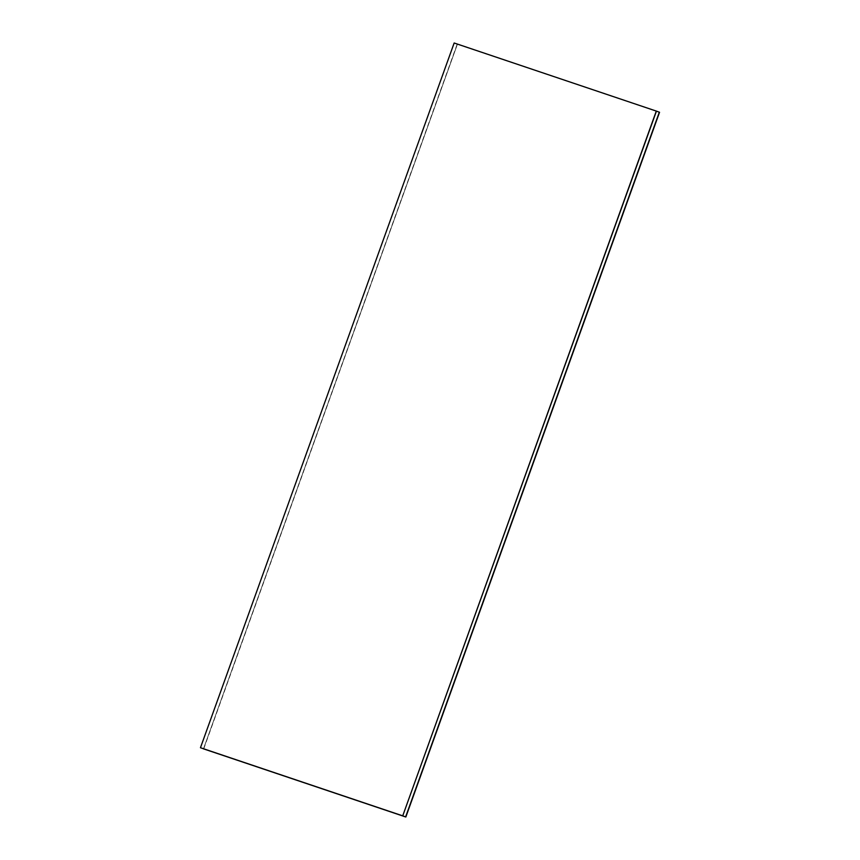 <?xml version="1.0" encoding="UTF-8"?>
<svg xmlns="http://www.w3.org/2000/svg" width="860" height="860" viewBox="0 0 860 860"><rect width="100%" height="100%" fill="white"/><g stroke="black" fill="none" stroke-linecap="round" stroke-linejoin="round"><path stroke-width="0.64" stroke-dasharray="4.3 3.22" d="M203.702 748.92L457.412 44.204L203.487 748.845L457.197 44.129L454.316 43.054L200.595 747.77L454.166 43M454.316 43.054L656.438 111.133L454.316 43.054M457.197 44.129L659.33 112.198L457.197 44.129M457.412 44.204L659.545 112.284"/><path stroke-width="1.29" d="M402.587 815.796L200.455 747.716L454.166 43L656.298 111.08L402.727 815.85L200.455 747.716M405.834 817L659.33 112.198L405.619 816.925L203.487 748.845L405.834 817L659.545 112.284L656.298 111.08M656.438 111.133L402.727 815.85L200.595 747.77L405.619 816.925L402.727 815.85L656.438 111.133"/></g></svg>
